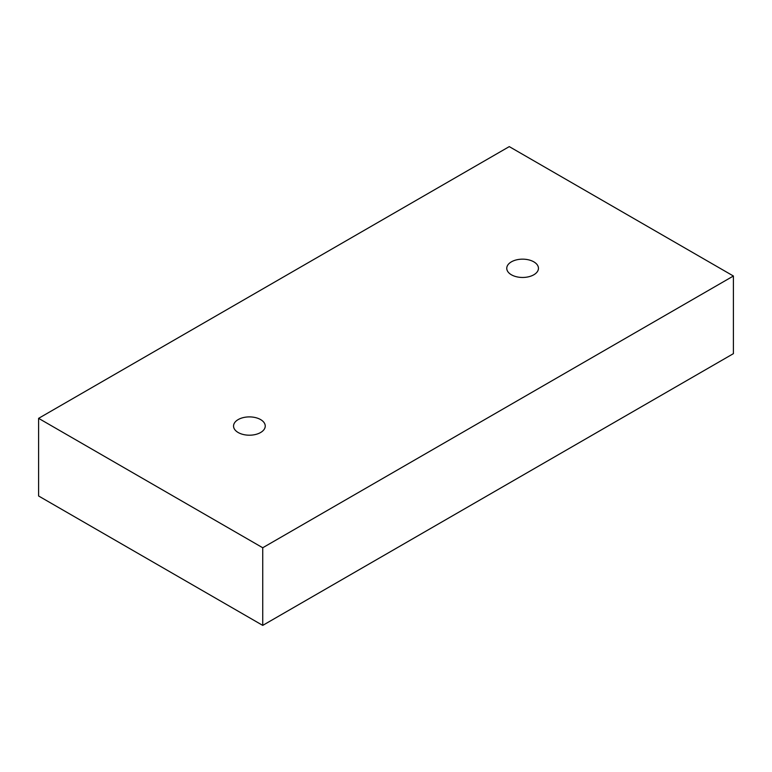 <?xml version="1.0" encoding="UTF-8"?>
<svg xmlns="http://www.w3.org/2000/svg" width="772" height="772" viewBox="0 0 772 772"><rect width="100%" height="100%" fill="white"/><g stroke="black" fill="none" stroke-linecap="round" stroke-linejoin="round"><path stroke-width="1.16" d="M38.6 418.347L38.6 495.991L262.731 625.388L733.4 353.653L733.4 276.009L509.269 146.612L38.6 418.347L262.731 547.753L262.731 625.388M262.731 547.753L733.4 276.009M511.402 274.784A15.845 9.148 0 0 0 533.809 274.784A15.845 9.148 0 0 0 538.451 268.309A15.845 9.148 0 0 0 522.605 259.16A15.845 9.148 0 0 0 506.76 268.309A15.845 9.148 0 0 0 511.402 274.784M238.191 432.523A15.845 9.148 0 0 0 260.598 432.523A15.845 9.148 0 0 0 265.24 426.048A15.845 9.148 0 0 0 249.395 416.899A15.845 9.148 0 0 0 233.549 426.048A15.845 9.148 0 0 0 238.191 432.523"/></g></svg>
